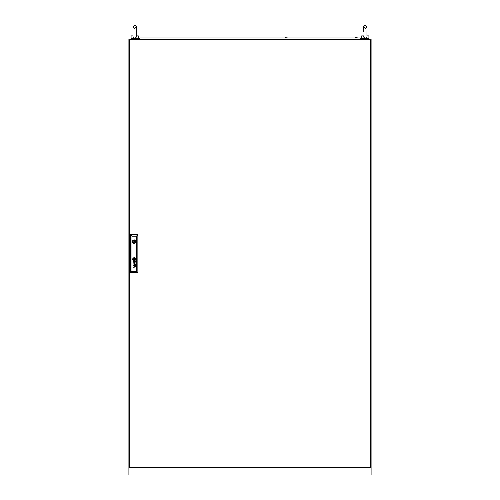 <?xml version="1.0" encoding="UTF-8"?>
<svg xmlns="http://www.w3.org/2000/svg" width="500" height="500" viewBox="0 0 500 500"><rect width="100%" height="100%" fill="white"/><g stroke="black" fill="none" stroke-linecap="round" stroke-linejoin="round"><path stroke-width="0.75" d="M138.737 39.044L128.9 39.044L128.9 475L371.1 475L371.1 39.044L361.262 39.044M133.019 32.019L133.019 26.694L134.713 25L136.412 26.694L136.387 35.894C135.512 35.894 135.512 35.894 136.387 35.894C136.512 37.169 135.956 37.875 134.713 38.031C133.481 37.881 132.919 37.175 133.044 35.894L131.081 35.894L131.081 38.319L138.35 38.319L138.35 35.894L136.412 35.894M131.806 38.319L131.806 39.044M137.619 38.319L137.619 39.044M135.319 38.319L134.106 38.319M363.587 35.894L361.65 35.894L361.65 38.319L368.919 38.319L368.919 35.894L366.981 35.894C367.081 37.169 366.525 37.875 365.288 38.031C364.05 37.881 363.494 37.175 363.612 35.894M362.381 38.319L362.381 39.044M368.194 38.319L368.194 39.044M365.894 38.319L364.681 38.319M366.956 35.894C366.087 35.894 366.087 35.894 366.956 35.894L366.981 26.694L365.288 25L363.587 26.694L363.587 32.019L363.587 26.694L365.288 25L366.981 26.694L366.981 32.019L366.981 26.694L365.288 28.394L363.587 26.694L363.587 32.019M129.625 39.769L129.625 467.731L370.375 467.731L370.375 39.769L129.625 39.769M134.544 241.644A0.362 0.362 0 0 0 134.181 241.281A0.362 0.362 0 0 0 133.819 241.644A0.362 0.362 0 0 0 134.181 242.006A0.362 0.362 0 0 0 134.544 241.644M134.756 259.556L134.762 259.531A1.231 1.231 0 0 0 134.756 259.419A8.431 8.431 0 0 0 134.731 259.256A4.138 4.138 0 0 0 134.713 259.15A3.519 3.519 0 0 0 134.675 258.944A1.806 1.806 0 0 0 134.613 258.738A0.406 0.406 0 0 0 134.581 258.669L134.544 258.625A0.6 0.6 0 0 0 134.488 258.619A2.306 2.306 0 0 0 134.25 258.65A54.131 54.131 0 0 0 134.056 258.681A1.825 1.825 0 0 0 133.9 258.712A5.938 5.938 0 0 0 133.794 258.744A0.675 0.675 0 0 0 133.731 258.762A1.319 1.319 0 0 0 133.681 258.788L133.6 258.869A1.1 1.1 0 0 0 133.606 258.981A386.087 386.087 0 0 0 133.631 259.15A2.931 2.931 0 0 0 133.737 259.631A0.481 0.481 0 0 0 133.794 259.75L133.844 259.781A1.113 1.113 0 0 0 133.9 259.781A2.4 2.4 0 0 0 134.113 259.756A13.738 13.738 0 0 0 134.344 259.713A1.887 1.887 0 0 0 134.569 259.656A1.131 1.131 0 0 0 134.681 259.619L134.756 259.556M134.944 259.469L134.944 259.456A1.338 1.338 0 0 0 134.919 259.256A2.625 2.625 0 0 0 134.812 258.888A1.825 1.825 0 0 0 134.756 258.762A1.4 1.4 0 0 0 134.694 258.644A0.319 0.319 0 0 0 134.681 258.619A6.212 6.212 0 0 0 134.637 258.562L134.594 258.512A0.438 0.438 0 0 0 134.525 258.463L134.45 258.444A1.562 1.562 0 0 0 134.137 258.488A9.812 9.812 0 0 0 133.969 258.538A1.188 1.188 0 0 0 133.844 258.581A3.713 3.713 0 0 0 133.688 258.65A0.606 0.606 0 0 0 133.619 258.694A1.431 1.431 0 0 0 133.525 258.756L133.481 258.8A0.475 0.475 0 0 0 133.444 258.844L133.425 258.975A10.163 10.163 0 0 0 133.45 259.15A1.163 1.163 0 0 0 133.469 259.256A1.706 1.706 0 0 0 133.525 259.431A8.575 8.575 0 0 0 133.588 259.6A0.988 0.988 0 0 0 133.7 259.812A0.594 0.594 0 0 0 133.794 259.913L133.938 259.962A1.906 1.906 0 0 0 134.069 259.95A1.269 1.269 0 0 0 134.181 259.925A3.506 3.506 0 0 0 134.431 259.856A1.569 1.569 0 0 0 134.713 259.731A0.775 0.775 0 0 0 134.863 259.625A0.325 0.325 0 0 0 134.919 259.556L134.944 259.469M135.538 265.85A0.744 0.744 0 0 1 135.494 266.075A0.4 0.4 0 0 1 134.569 265.931A2.737 2.737 0 0 1 134.519 265.625L134.325 265.319A1.131 1.131 0 0 0 134.225 265.319A0.506 0.506 0 0 0 134.119 265.338L133.956 265.512A0.575 0.575 0 0 0 133.95 265.831A0.344 0.344 0 0 0 134.05 266.006L134.156 266.069A0.6 0.6 0 0 0 134.344 266.094L134.344 266.3A0.569 0.569 0 0 1 133.781 265.806A1.412 1.412 0 0 1 133.769 265.669A0.562 0.562 0 0 1 133.769 265.587A4.7 4.7 0 0 1 133.775 265.525A0.456 0.456 0 0 1 133.787 265.462A1.856 1.856 0 0 1 133.8 265.406A0.388 0.388 0 0 1 133.875 265.269L133.919 265.219A0.575 0.575 0 0 1 133.981 265.175L134.031 265.15A2.056 2.056 0 0 1 134.088 265.138L134.144 265.125A12.812 12.812 0 0 1 134.238 265.119A0.844 0.844 0 0 1 134.325 265.119L135.281 265.125A0.787 0.787 0 0 0 135.338 265.119L135.312 265.319A0.7 0.7 0 0 1 135.525 265.738A1.1 1.1 0 0 1 135.538 265.85M135.356 265.9A0.456 0.456 0 0 0 135.175 265.375L135.094 265.338A0.525 0.525 0 0 0 134.931 265.319L134.625 265.319A2.456 2.456 0 0 0 134.644 265.475L134.662 265.625A2.669 2.669 0 0 0 134.681 265.738A0.875 0.875 0 0 0 134.725 265.894A0.456 0.456 0 0 0 134.881 266.087L134.963 266.119A0.425 0.425 0 0 0 135.238 266.069L135.356 265.9M135.369 261.725A0.388 0.388 0 0 1 135.331 261.9L135.238 262.013A0.338 0.338 0 0 1 134.919 262.05L134.863 262.019A0.394 0.394 0 0 1 134.787 261.956L134.744 261.887A1.062 1.062 0 0 1 134.719 261.819A0.45 0.45 0 0 1 134.694 261.75A3.025 3.025 0 0 1 134.681 261.681A2.075 2.075 0 0 1 134.662 261.569L134.931 261.262A1.031 1.031 0 0 1 135.013 261.262A0.469 0.469 0 0 1 135.369 261.681A0.388 0.388 0 0 1 135.369 261.725M135.538 261.794A0.956 0.956 0 0 0 135.506 261.569A0.613 0.613 0 0 0 135.369 261.319A1.025 1.025 0 0 0 135.312 261.262A0.694 0.694 0 0 0 135.406 261.262L135.5 261.175A0.35 0.35 0 0 0 135.506 261.125L135.463 260.988A0.375 0.375 0 0 1 135.45 261.006L135.369 261.062A0.438 0.438 0 0 1 135.3 261.069L134.3 261.062A1.3 1.3 0 0 0 134.131 261.075A0.456 0.456 0 0 0 133.969 261.125L133.844 261.256A0.625 0.625 0 0 0 133.844 261.95A0.488 0.488 0 0 0 134.344 262.244L134.344 262.038A0.875 0.875 0 0 1 134.262 262.031A0.481 0.481 0 0 1 134.069 261.962L133.994 261.875A0.431 0.431 0 0 1 133.938 261.706A0.894 0.894 0 0 1 133.938 261.537A0.356 0.356 0 0 1 133.981 261.394L134.137 261.281A0.5 0.5 0 0 1 134.244 261.262A2.913 2.913 0 0 1 134.325 261.262L134.519 261.569A3.862 3.862 0 0 0 134.531 261.681A2.2 2.2 0 0 0 134.562 261.856A0.825 0.825 0 0 0 134.606 261.994A0.512 0.512 0 0 0 135.531 261.844A0.956 0.956 0 0 0 135.538 261.794M135.106 259.494A0.406 0.406 0 0 0 135.119 259.387A0.906 0.906 0 0 0 135.106 259.256A4.662 4.662 0 0 0 135.087 259.15A0.994 0.994 0 0 0 135.044 258.988A12.138 12.138 0 0 0 134.987 258.85A1.094 1.094 0 0 0 134.9 258.669A3.825 3.825 0 0 0 134.819 258.55A0.781 0.781 0 0 0 134.562 258.312A0.362 0.362 0 0 0 134.306 258.269A3.175 3.175 0 0 0 134.188 258.288A1.644 1.644 0 0 0 133.675 258.475A1.388 1.388 0 0 0 133.475 258.606A0.931 0.931 0 0 0 133.325 258.769A0.475 0.475 0 0 0 133.244 258.981A0.681 0.681 0 0 0 133.256 259.15A2.931 2.931 0 0 0 133.281 259.256A2.537 2.537 0 0 0 133.338 259.462A1.131 1.131 0 0 0 133.419 259.644A2.312 2.312 0 0 0 133.575 259.894A0.637 0.637 0 0 0 133.944 260.138L134.006 260.144A1.075 1.075 0 0 0 134.188 260.119A2.462 2.462 0 0 0 134.462 260.038A1.431 1.431 0 0 0 135.013 259.669A0.419 0.419 0 0 0 135.106 259.494M135.3 259.325A0.7 0.7 0 0 0 135.294 259.256A1.15 1.15 0 0 0 135.281 259.15A1.706 1.706 0 0 0 135.119 258.688A1.363 1.363 0 0 0 134.819 258.294A0.894 0.894 0 0 0 134.269 258.087A1.931 1.931 0 0 0 134.006 258.131A1.244 1.244 0 0 0 133.644 258.275A2.419 2.419 0 0 0 133.412 258.431A0.944 0.944 0 0 0 133.088 258.894A0.5 0.5 0 0 0 133.069 258.994A0.881 0.881 0 0 0 133.069 259.15A1.269 1.269 0 0 0 133.669 260.2A0.644 0.644 0 0 0 133.994 260.312A0.969 0.969 0 0 0 134.25 260.3A1.706 1.706 0 0 0 134.994 259.938A1.137 1.137 0 0 0 135.194 259.694A0.7 0.7 0 0 0 135.3 259.325M132.713 259.2A1.469 1.469 0 0 0 134.181 260.675A1.469 1.469 0 0 0 135.65 259.2A1.469 1.469 0 0 0 134.181 257.731A1.469 1.469 0 0 0 132.713 259.2M135.281 259.875A1.056 1.056 0 0 0 135.469 259.15A1.419 1.419 0 0 0 135.019 258.231A1.2 1.2 0 0 0 134.125 257.913A1.619 1.619 0 0 0 132.963 258.744A0.938 0.938 0 0 0 132.887 259.15A1.713 1.713 0 0 0 133.181 259.981A1.394 1.394 0 0 0 133.588 260.35A1.037 1.037 0 0 0 134.175 260.494A1.45 1.45 0 0 0 135.281 259.875M132.425 241.644A1.756 1.756 0 0 0 134.181 243.4A1.756 1.756 0 0 0 135.938 241.644A1.756 1.756 0 0 0 134.181 239.887A1.756 1.756 0 0 0 132.425 241.644M135.9 241.281L135.338 241.281A1.212 1.212 0 0 0 133.025 241.281L132.463 241.281M136.406 271.312L136.406 236.194L131.956 236.194L131.956 271.312L136.406 271.312L137.863 272.762L130.5 272.762L130.5 234.737L137.863 234.737L137.863 272.762M133.806 263.719L135.244 264.175L133.806 264.806L135.506 264.3L134.069 263.631L135.506 263.012L133.806 262.488L135.244 263.1L133.806 263.719M133.919 267.738A2.438 2.438 0 0 1 133.869 267.663A0.463 0.463 0 0 1 133.819 267.569A0.981 0.981 0 0 1 133.769 267.325A0.613 0.613 0 0 1 134.025 266.812A0.669 0.669 0 0 1 134.2 266.769A4.6 4.6 0 0 1 134.3 266.762A1.087 1.087 0 0 1 134.35 266.762L135.506 266.762L134.35 266.969A0.9 0.9 0 0 0 134.219 266.981A0.475 0.475 0 0 0 134.113 267.013L133.988 267.119A0.362 0.362 0 0 0 133.925 267.3A0.675 0.675 0 0 0 134.062 267.719L134.113 267.762A0.581 0.581 0 0 0 134.15 267.781L134.188 267.8A0.556 0.556 0 0 0 134.231 267.812L134.275 267.819A3.206 3.206 0 0 0 134.319 267.825A0.569 0.569 0 0 0 134.362 267.825L133.994 267.825A0.556 0.556 0 0 1 133.919 267.738M130.5 272.762L131.956 271.312M136.406 236.194L137.863 234.737M130.5 234.737L131.956 236.194M132.463 242.006L133.025 242.006A1.212 1.212 0 0 0 135.338 242.006L135.9 242.006M134.55 258.831L133.812 258.831L133.812 259.569L134.55 259.569L134.55 258.831M138.95 39.769L138.737 38.969L139.944 37.956L360.056 37.956L361.262 38.969L361.05 39.769M356.881 37.713L355.431 37.713M287.781 37.956L285.65 37.713M215.125 37.956L212.219 37.956M145.25 37.956L142.344 37.956M251.456 37.956L248.544 37.956M134.713 28.394L133.019 26.694L134.713 25L136.412 26.694L134.713 28.394M136.412 32.019L136.412 36.269M366.981 32.019L366.981 26.694M356.981 37.713L357.656 37.956M285.556 37.713L284.875 37.956"/></g></svg>
